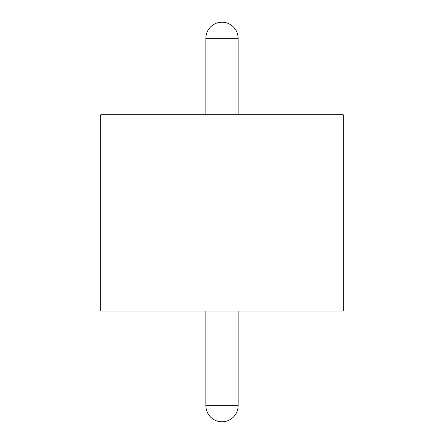 <?xml version="1.0" encoding="UTF-8"?>
<svg xmlns="http://www.w3.org/2000/svg" width="444" height="444" viewBox="0 0 444 444"><rect width="100%" height="100%" fill="white"/><g stroke="black" fill="none" stroke-linecap="round" stroke-linejoin="round"><path stroke-width="0.67" d="M205.877 311.033L205.877 405.677A16.123 16.123 0 0 0 222 421.8A16.123 16.123 0 0 0 238.123 405.677L238.123 311.033M238.123 38.323L205.877 38.323A16.123 16.123 0 0 1 222 22.2A16.123 16.123 0 0 1 238.123 38.323L238.123 114.741M205.877 38.323L205.877 114.741M343.284 311.033L100.716 311.033L100.716 114.741L343.284 114.741L343.284 311.033M205.877 405.677L238.123 405.677"/></g></svg>

